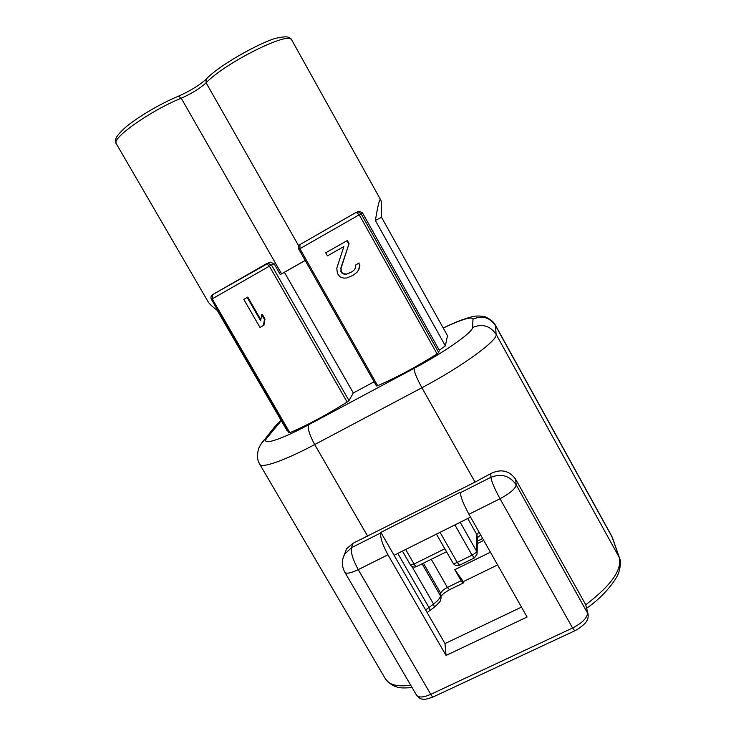 <?xml version="1.0" encoding="UTF-8"?>
<svg xmlns="http://www.w3.org/2000/svg" width="736" height="736" viewBox="0 0 736 736"><rect width="100%" height="100%" fill="white"/><g stroke="black" fill="none" stroke-linecap="round" stroke-linejoin="round"><path stroke-width="1.1" d="M344.899 553.288L346.472 548.881L352.986 543.306L475.051 482.098L490.802 473.579C500.968 468.63 509.229 470.497 515.596 479.191L516.175 484.812C509.809 475.732 501.382 473.22 490.894 477.296C491.51 481.51 494.546 488.649 500.02 498.732C510.131 493.295 515.522 488.658 516.175 484.812L588.092 614.082C588.404 617.053 587.88 619.436 586.518 621.248C585.939 622.886 582.857 625.637 577.272 629.501L574.742 630.807L572.59 628.001L500.02 498.732L468.952 514.271L527.086 617.016L446.053 655.436L387.946 554.769C382.6 544.916 380.181 537.639 380.696 532.965L380.862 532.349L460.396 492.163L460.359 492.724C460.653 497.067 463.514 504.243 468.952 514.271M362.434 212.796L361.551 212.456M261.712 314.649L260.664 320.786L247.204 297.427L243.791 299.359L260.01 327.465L263.957 325.156L265.015 319.047L262.264 314.272L261.712 314.649L264.472 319.433L265.015 319.047M263.414 325.56L264.472 319.433M260.838 319.746L247.784 297.096L247.204 297.427M305.164 260.415L280.278 274.565L284.427 272.302L353.317 392.978L348.993 400.596L347.134 402.049C325.965 415.26 306.875 425.482 289.874 432.704L288.908 432.915L211.407 299.368L212.216 298.871L289.874 432.704M347.134 402.049L269.394 266.156L212.216 298.871L212.437 294.722L266.653 263.635L269.394 266.156L271.474 265.024L348.993 400.596M268.769 262.66L270.259 262.145L274.105 263.773L280.278 274.565M305.201 260.48L284.427 272.302M287.574 430.606L287.086 430.716L217.276 310.445C212.014 306.378 208.904 303.407 207.966 301.521L116.27 143.676C110.906 138.672 150.438 110.63 181.222 98.201C191.572 93.619 199.87 88.495 206.126 82.809C225.409 62.505 290.205 30.388 291.732 39.974L380.733 199.971C379.84 197.487 378.056 204.323 375.378 220.478L381.515 217.258C381.726 206.623 381.469 200.854 380.742 199.971M353.317 392.978L374.109 381.818M356.84 272.394L358.864 269.542L357.153 272.118L353.013 275.347L346.785 278.024L343.776 278.098L340.096 276.938L337.456 273.599L336.757 268.364L343.878 246.56L327.437 255.88L325.708 252.816L347.337 240.534L349.057 243.598L341.044 268.309L341.265 271.4L341.955 272.614L344.144 273.801L346.573 274.04L352.158 271.713M358.864 269.542L359.904 265.733L358.818 263.194L359.904 265.733M358.552 269.808L359.591 265.99M341.955 272.614L343.795 274.077L346.233 274.316L351.882 271.961L354.513 269.67L355.626 267.426L355.792 264.914L359.131 262.945M355.792 264.914L358.818 263.194M341.596 272.89L341.265 271.4M340.906 271.676L341.044 268.309M340.685 268.576L349.057 243.598M348.717 243.809L346.987 240.727M437.055 353.924L359.214 214.783L299.902 248.704L299.975 244.564L356.16 212.354L359.214 214.783L361.1 213.762L438.711 352.562L437.055 353.924C416.153 367.016 396.364 377.614 377.688 385.701L376.482 385.986L298.871 249.338L299.902 248.704L377.688 385.701M357.429 211.876L359.84 211.361L362.646 213.127L439.272 350.207L445.363 345.874L375.378 220.478M438.711 352.562L439.272 350.207M381.515 217.258L447.488 335.662L445.363 345.874M461.113 580.732L463.192 583.05L463.349 581.624L454.802 569.682L461.113 580.732L447.387 587.429C443.514 589.472 441.306 591.459 440.744 593.391L423.402 563.169M490.424 552.212L454.802 569.682M497.619 564.926L463.349 581.624M380.862 532.349L394.082 555.275L470.552 517.095M477.278 543.6L483.745 540.408M477.314 541.208L482.696 538.55M446.053 655.436L445.004 643.577L394.082 555.275M521.493 607.126L445.004 643.577M433.21 696.909C427.331 699.071 423.761 699.798 422.51 699.071C421.112 699.366 419.124 698.068 416.53 695.198C418.618 697.848 423.356 697.562 430.762 694.342L572.59 628.001C582.627 622.757 587.604 617.596 587.53 612.518L585.736 604.771L587.963 613.548M281.262 420.679L267.159 437.736C259.964 446.209 278.972 440.726 308.642 424.755C307.427 428.288 309.442 434.893 314.686 444.572L421.912 387.734C462.088 366.611 498.042 340.262 496.128 334.346L619.215 557.373C622.297 569.655 611.138 585.451 585.736 604.771L515.596 479.191M574.66 630.853L433.375 696.836C432.814 697.139 431.94 696.311 430.762 694.342L358.239 569.627C352.93 559.829 350.667 552.524 351.468 547.722L352.986 543.306M380.696 532.965L351.468 547.722L344.531 554.318L342.847 558.826M308.642 424.755L414.12 368.34C444.93 351.983 473.138 332 472.484 327.52L473.036 319.111C482.328 315.238 489.799 317.391 495.466 325.579L495.291 324.953C494.73 323.96 493.276 320.74 485.604 316.931C480.222 315.634 475.217 315.707 470.58 317.152C458.74 320.5 454.324 322.92 443.192 327.962M473.036 319.111C472.024 316.213 462.098 319.185 443.238 328.044M277.831 424.212L275.457 425.794L271.685 430.56M446.513 551.742L416.502 566.591C416.015 566.821 415.196 565.966 414.046 564.034L410.274 564.696C411.829 566.941 413.862 567.585 416.383 566.646M474.324 557.952L459.641 565.156L457.212 562.424C454.949 563.472 453.542 563.693 452.99 563.086C454.655 565.506 456.835 566.205 459.531 565.211M454.885 524.915L472.043 555.137L474.426 557.906L477.121 554.024L476.542 551.135C476.256 552.359 474.757 553.693 472.043 555.137L457.212 562.424L440.054 532.321M479.016 532.045L476.827 534.548L477.379 537.317L477.13 552.994M467.737 518.494L476.827 534.548L476.542 551.135L460.175 522.275M274.105 263.773L271.474 265.024L267.941 263.212L266.653 263.635M281.566 273.838L181.222 98.201L178.535 96.158C190.256 90.896 199.438 85.256 206.089 79.23L206.126 82.809L298.761 245.971M298.936 249.32L298.871 249.338C298.016 247.462 298.384 245.87 299.975 244.564L356.298 212.299L358.395 211.913L356.233 212.327M300.214 244.407L299.442 245.014M362.646 213.127L361.1 213.762L358.395 211.913L359.84 211.361M178.278 96.269L178.535 96.158C160.328 103.666 137.016 117.42 125 127.806C113.096 138.92 115.598 139.941 116.27 143.676M206.503 78.807L206.089 79.23C221.269 63.066 266.846 39.404 277.426 37.968C289.46 35.383 289.561 37.821 291.732 39.974M444.82 548.78L414.046 564.034L405.674 549.488M411.875 566.37L433.559 604.063L425.62 609.969M427.119 612.564L429.723 610.613L428.922 607.467L397.79 553.426M422.105 563.813L440.505 595.856C440.128 598.12 437.81 600.861 433.559 604.063L434.341 607.209L429.824 610.53M441.048 597.871L440.744 593.391L440.974 598.626C439.631 600.475 443.431 598.957 434.452 607.136M463.11 583.096L449.503 589.72L447.387 587.429L431.268 559.286M490.802 473.579L490.894 477.296L460.359 492.724M267.159 437.736L264.675 439.392C263.102 440.772 261.17 443.606 258.897 447.884C257.103 453.615 257.011 458.298 258.612 461.941L259.771 464.296C261.538 468.556 284.519 460.635 314.686 444.572L367.77 536.36M414.12 368.34C413.945 371.376 416.539 377.835 421.912 387.734L475.051 482.098M472.484 327.52C482.273 323.444 490.158 325.726 496.128 334.346L495.466 325.579L612.38 537.593L619.592 558.256C620.936 560.657 620.733 565.184 618.967 571.817C617.403 578.45 604.238 596.316 586.712 608.166M281.115 420.44L275.457 425.794L260.562 444.71M495.291 324.953L611.717 536.102L619.482 557.943M410.752 685.299C397.44 686.927 389.013 684.82 385.48 678.978C394.892 690.092 403.172 687.792 412.132 687.663M416.53 695.198L344.871 572.323C346.426 574.034 350.879 573.142 358.239 569.627L387.946 554.769M344.871 572.323C341.67 566.38 341.559 560.381 344.531 554.318L346.472 548.881M480.691 535.017L477.37 537.694M270.259 262.145L212.437 294.722C210.892 296.01 210.551 297.556 211.407 299.368M452.99 563.086L436.457 534.115M410.274 564.696L402.445 551.098M449.411 589.766L443.56 593.538L441.241 596.013M259.771 464.296L385.48 678.978M611.717 536.102L612.646 538.154"/></g></svg>
